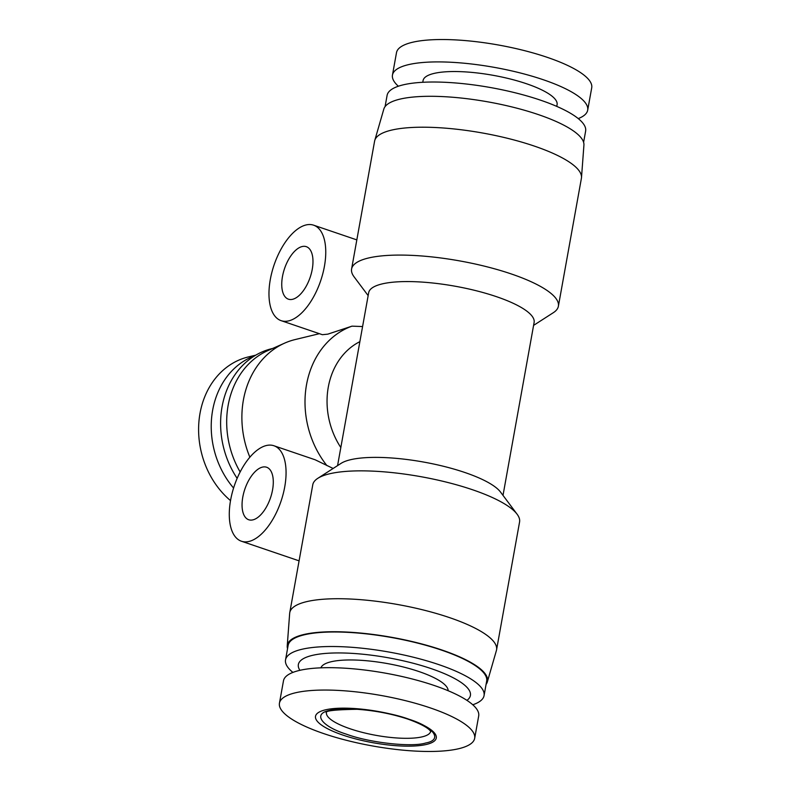 <?xml version="1.0" encoding="UTF-8"?>
<svg xmlns="http://www.w3.org/2000/svg" width="791" height="791" viewBox="0 0 791 791"><rect width="100%" height="100%" fill="white"/><g stroke="black" fill="none" stroke-linecap="round" stroke-linejoin="round"><path stroke-width="1.19" d="M408.818 719.187C434.14 727.107 443.128 739.852 425.637 743.026C411.804 747.436 369.545 742.749 346.596 734.246C321.284 726.326 312.287 713.581 329.778 710.417C343.62 705.997 385.87 710.684 408.818 719.187M426.606 744.4A61.352 15.84 -169.8 0 0 408.818 719.187A61.352 15.84 -169.8 0 0 325.2 709.903A61.352 15.84 -169.8 0 0 342.987 735.126A61.352 15.84 -169.8 0 0 426.606 744.4M459.017 748.642A99.182 25.599 -169.8 0 0 474.669 738.319A99.182 25.599 -169.8 0 0 430.255 707.886A99.182 25.599 -169.8 0 0 295.092 692.876A99.182 25.599 -169.8 0 0 279.441 703.199A99.182 25.599 -169.8 0 0 323.855 733.643A99.182 25.599 -169.8 0 0 459.017 748.642M474.669 738.319L478.693 715.944A99.182 25.599 -169.8 0 0 434.289 685.51A99.182 25.599 -169.8 0 0 336.452 667.792A99.182 25.599 -169.8 0 0 283.475 680.824L279.441 703.199M448.151 690.731A64.714 16.71 -169.8 0 0 419.101 671.599A64.714 16.71 -169.8 0 0 320.889 667.831M398.377 86.229A99.182 25.599 10.2 0 1 392.465 75.056L396.489 52.681A99.182 25.599 10.2 0 1 412.141 42.358A99.182 25.599 10.2 0 1 547.303 57.357A99.182 25.599 10.2 0 1 591.717 87.801L587.683 110.176A99.182 25.599 10.2 0 1 578.251 118.591M392.465 75.056A99.182 25.599 10.2 0 1 445.452 62.024A99.182 25.599 10.2 0 1 543.279 79.733A99.182 25.599 10.2 0 1 587.683 110.176M466.937 700.361A87.415 22.563 -169.8 0 0 420.476 665.261A87.415 22.563 -169.8 0 0 312.148 655.432A87.415 22.563 -169.8 0 0 299.918 670.313M472.781 704.771A100.862 26.034 -169.8 0 0 484.062 695.605A100.862 26.034 -169.8 0 0 438.896 664.648A100.862 26.034 -169.8 0 0 301.44 649.391A100.862 26.034 -169.8 0 0 285.531 659.892A100.862 26.034 -169.8 0 0 292.907 672.409M484.062 695.605L486.673 681.081A100.862 26.034 -169.8 0 0 441.516 650.123A100.862 26.034 -169.8 0 0 342.019 632.108A100.862 26.034 -169.8 0 0 288.142 645.357L285.531 659.892M422.76 82.294L423.076 80.563A68.075 17.57 10.2 0 1 459.442 71.615A68.075 17.57 10.2 0 1 526.598 83.777A68.075 17.57 10.2 0 1 557.082 104.669L556.765 106.399M486.079 684.393A101.703 26.251 -169.8 0 0 487.335 681.911A101.703 26.251 -169.8 0 0 441.961 650.014A101.703 26.251 -169.8 0 0 340.456 631.811A101.703 26.251 -169.8 0 0 287.232 645.911A101.703 26.251 -169.8 0 0 287.548 648.679M487.335 681.911L496.392 650.568A105.065 27.121 -169.8 0 0 496.56 649.856A105.065 27.121 -169.8 0 0 449.515 617.613A105.065 27.121 -169.8 0 0 345.885 598.846A105.065 27.121 -169.8 0 0 289.763 612.649A105.065 27.121 -169.8 0 0 289.664 613.371L287.232 645.911M385.079 106.607L387.096 95.395A100.862 26.034 10.2 0 1 403.015 84.894A100.862 26.034 10.2 0 1 540.471 100.15A100.862 26.034 10.2 0 1 585.627 131.108L583.61 142.321M496.56 649.856L519.568 521.991A105.065 27.121 -169.8 0 0 517.087 514.19A105.065 27.121 -169.8 0 0 472.524 489.748A105.065 27.121 -169.8 0 0 317.804 478.328A105.065 27.121 -169.8 0 0 312.771 484.784L289.763 612.649M237.142 478.357A84.044 70.083 -103.6 0 1 222.073 406.742A84.044 70.083 -103.6 0 1 271.758 348.683L272.658 348.465M517.087 514.19L500.505 492.042A84.044 21.693 -169.8 0 0 464.851 472.494A84.044 21.693 -169.8 0 0 341.079 463.358L317.804 478.328M266.3 445.541A50.426 24.6 108.8 0 1 273.913 445.748A50.426 24.6 108.8 0 1 283.129 494.187A50.426 24.6 108.8 0 1 249.046 541.44A50.426 24.6 108.8 0 1 241.433 541.232A50.426 24.6 108.8 0 1 232.218 492.803A50.426 24.6 108.8 0 1 266.3 445.541M333.13 468.47L315.154 459.779L273.913 445.748M503.007 495.384L534.113 322.471A84.044 21.693 -169.8 0 0 496.481 296.674A84.044 21.693 -169.8 0 0 413.574 281.665A84.044 21.693 -169.8 0 0 368.675 292.71L337.569 465.622M362.585 326.554L351.995 326.149A87.415 72.891 76.4 0 0 306.532 384.673A87.415 72.891 76.4 0 0 326.91 465.602M340.822 447.538A71.437 59.572 -103.6 0 1 328.295 387.096A71.437 59.572 -103.6 0 1 359.865 341.653M351.59 269.009L374.598 141.144A105.065 27.121 10.2 0 1 374.766 140.432L383.823 109.089A101.703 26.251 10.2 0 1 538.305 114.576A101.703 26.251 10.2 0 1 583.926 145.089L581.494 177.629A105.065 27.121 10.2 0 1 581.395 178.351L558.387 306.216A105.065 27.121 -169.8 0 0 511.352 273.973A105.065 27.121 -169.8 0 0 407.711 255.206A105.065 27.121 -169.8 0 0 351.59 269.009A105.065 27.121 -169.8 0 0 354.071 276.81L368.151 295.616M374.766 140.432A105.065 27.121 10.2 0 1 534.36 146.098A105.065 27.121 10.2 0 1 581.494 177.629M533.589 325.378L553.354 312.672A105.065 27.121 -169.8 0 0 558.387 306.216M252.932 519.865A27.734 13.536 108.8 0 1 248.74 519.756A27.734 13.536 108.8 0 1 243.668 493.109A27.734 13.536 108.8 0 1 262.414 467.125A27.734 13.536 108.8 0 1 266.607 467.234A27.734 13.536 108.8 0 1 271.679 493.881A27.734 13.536 108.8 0 1 252.932 519.865M305.988 224.97A50.426 24.6 108.8 0 1 313.602 225.178A50.426 24.6 108.8 0 1 322.817 273.617A50.426 24.6 108.8 0 1 288.735 320.869A50.426 24.6 108.8 0 1 281.121 320.662A50.426 24.6 108.8 0 1 271.906 272.233A50.426 24.6 108.8 0 1 305.988 224.97M351.995 326.149L327.781 334.158L322.362 334.692L281.121 320.662M292.611 299.295A27.734 13.536 108.8 0 1 288.428 299.186A27.734 13.536 108.8 0 1 283.356 272.539A27.734 13.536 108.8 0 1 302.103 246.555A27.734 13.536 108.8 0 1 306.295 246.663A27.734 13.536 108.8 0 1 311.367 273.3A27.734 13.536 108.8 0 1 292.611 299.295M230.517 500.604A81.522 67.986 -103.6 0 1 199.283 418.182A81.522 67.986 -103.6 0 1 248.226 356.968L255.8 355.139M233.572 488.037A81.522 67.986 -103.6 0 1 254.771 355.752M240.148 471.96A84.044 70.083 -103.6 0 1 267.773 350.64L284.612 343.146A87.415 72.891 76.4 0 0 249.867 457.198M319.396 333.683L295.083 339.576A87.415 72.891 76.4 0 0 284.612 343.146M430.63 731.527A52.948 13.665 10.2 0 1 350.166 728.798A52.948 13.665 10.2 0 1 326.426 712.78M326.337 712.869C324.478 710.862 334.731 709.665 357.087 709.3C374.914 710.536 391.901 713.828 408.057 719.167C432.39 727.967 430.897 732.832 430.68 731.645M313.602 225.178L356.83 239.891M241.433 541.232L299.077 560.849"/></g></svg>

